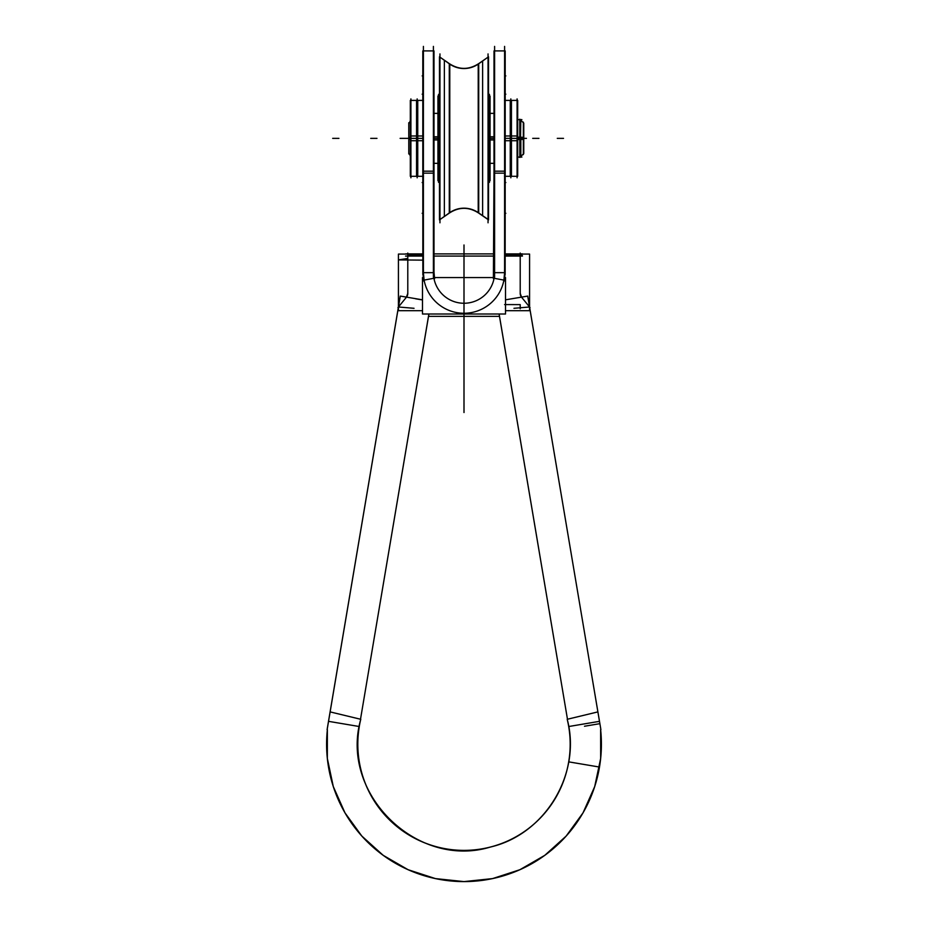 <?xml version="1.0" encoding="UTF-8"?>
<svg xmlns="http://www.w3.org/2000/svg" width="928" height="928" viewBox="0 0 928 928"><rect width="100%" height="100%" fill="white"/><g stroke="black" fill="none" stroke-linecap="round" stroke-linejoin="round"><path stroke-width="1.39" d="M433.399 46.4L433.399 277.101M433.457 270.744A30.601 30.601 0 0 0 464 303.259A30.601 30.601 0 0 0 494.543 270.744M494.601 277.101L494.601 46.4M433.991 171.17L422.808 171.17L422.808 50.912L433.991 50.912L433.991 272.124L434.606 278.678M433.399 173.153L423.4 173.153M422.808 171.17L422.855 274.653M433.991 272.658L433.991 274.653M433.91 278.272L433.457 274.653L433.91 278.272L424.084 280.105L423.4 272.658L433.399 272.658L423.4 272.658L424.084 280.105L433.91 278.272L433.457 274.653L433.91 278.272L424.084 280.105L433.91 278.272L424.084 280.105L423.4 272.658L433.399 272.658L423.4 272.658L424.084 280.105L423.4 272.658L433.399 272.658M423.644 280.929L422.808 271.927L423.4 271.939M504.902 277.565L505.505 277.565L505.505 314.012L422.495 314.012L422.495 277.565L423.098 277.565M434.397 277.565L493.603 277.565M494.09 278.272L494.543 274.653L494.09 278.272L503.916 280.105L494.09 278.272L494.543 274.653L494.09 278.272L503.916 280.105L494.09 278.272L503.916 280.105L504.6 272.658L494.601 272.658M504.356 280.929L505.192 271.927L504.6 271.939M493.394 278.678L494.009 171.17L505.192 171.17L505.145 274.653M494.009 274.653L494.009 272.658M504.6 173.153L494.601 173.153M494.009 171.17L494.009 50.912L505.192 50.912L505.192 171.17M504.6 277.101L504.6 46.4M423.481 270.106A40.6 40.6 0 0 0 464 313.258A40.6 40.6 0 0 0 504.519 270.106M503.916 280.105L504.6 272.658L503.916 280.105M423.4 46.4L423.4 277.101M398.448 310.694L398.425 254.075L422.808 254.075M398.425 310.694L398.425 254.075L398.425 310.694L422.495 310.694M423.4 255.165L407.786 255.56L421.741 255.397M422.808 260.142L398.425 259.91L407.786 258.413M522.464 253.901L505.192 253.901L522.464 253.901M522.464 256.082L505.192 256.082L522.464 256.082M494.009 256.082L433.991 256.082L494.009 256.082M422.808 256.082L405.536 256.082L422.808 256.082M405.536 253.901L422.808 253.901L405.536 253.901M517.163 255.165L516.339 255.56M516.339 254.075L517.163 254.075M522.336 255.56L521.501 255.165M521.501 254.075L522.336 253.901M407.786 253.054L407.786 294.13M405.861 297.853A6.241 6.241 0 0 0 407.74 292.598M406.371 297.308L407.786 293.341L406.371 297.308M406.847 296.728L397.95 307.574M428.875 314.012L360.505 719.235L428.91 314.012M400.293 296.078L327.132 729.675L400.258 296.078L422.495 299.825M415.64 298.804L422.495 299.953M597.574 711.973L567.217 719.293A106.21 106.21 0 0 1 464 850.408A106.21 106.21 0 0 1 360.748 719.293L330.426 711.973M398.425 306.994L328.512 721.334L359.298 726.531A106.175 106.175 0 0 0 464 850.373A106.175 106.175 0 0 0 568.702 726.531A106.175 106.175 0 0 1 464 850.373A106.175 106.175 0 0 1 359.298 726.531L328.512 721.334L398.425 306.994L414.039 308.305L398.425 306.994L328.512 721.334L359.298 726.531A106.175 106.175 0 0 0 464 850.373A106.175 106.175 0 0 0 568.702 726.531L599.488 721.334L529.575 306.994L513.961 308.305L529.575 306.994L513.961 308.305L529.575 306.994L599.488 721.334L529.575 306.994M600.636 729.71A137.402 137.402 0 0 1 464 881.6A137.402 137.402 0 0 1 327.364 729.71A137.402 137.402 0 0 0 464 881.6A137.402 137.402 0 0 0 600.636 729.71A137.402 137.402 0 0 1 464 881.6A137.402 137.402 0 0 1 327.364 729.71A137.402 137.402 0 0 0 464 881.6A137.402 137.402 0 0 0 600.636 729.71L600.66 758.454L594.709 786.573L583.039 812.835L566.15 836.093L544.806 855.326L519.912 869.71L492.582 878.596L464 881.6L435.418 878.596L408.088 869.71L383.206 855.338L361.85 836.093L344.972 812.835L333.291 786.573L327.34 758.454L327.364 729.71A137.402 137.402 0 0 0 464 881.6A137.402 137.402 0 0 0 600.636 729.71L600.66 758.454L594.709 786.573L583.039 812.835L566.15 836.093L544.806 855.326L519.912 869.71L492.582 878.596L464 881.6L435.418 878.596L408.088 869.71L383.206 855.338L361.85 836.093L344.972 812.835L333.291 786.573L327.34 758.454L327.364 729.71M600.613 729.721A137.379 137.379 0 0 1 464 881.565A137.379 137.379 0 0 1 327.387 729.721M499.09 314.012L567.472 719.235L499.125 314.012M600.903 729.675L527.707 296.078M600.88 729.547L599.882 723.666L600.88 729.547M529.552 310.694L529.575 254.075L505.192 254.075M529.575 310.694L529.575 254.075L529.575 310.694L505.505 310.694M504.6 304.57L520.214 304.616L520.214 308.78M520.214 253.054L520.214 294.13M522.139 297.853A6.241 6.241 0 0 1 520.26 292.598M521.153 296.728L530.05 307.574M527.742 296.078L505.505 299.825M584.489 726.241L599.882 723.666M510.841 98.902L510.841 177.816L510.841 98.902M505.192 135.975L511.444 135.975L511.444 176.297L505.192 176.297M505.192 138.353L517.093 138.353M505.192 140.743L511.444 140.743L511.444 100.41L505.192 100.41M417.159 177.816L417.159 98.902L417.159 177.816M422.808 140.743L416.556 140.743L416.556 100.41L422.808 100.41M422.808 138.353L410.907 138.353M422.808 135.975L416.556 135.975L416.556 176.297L422.808 176.297M438.55 94.354L438.55 182.364M439.35 180.589L437.946 180.67L437.946 96.048L439.35 96.048L438.55 96.048M439.35 96.048L437.946 96.048L439.35 96.129M439.466 200.692L439.466 76.026M439.953 53.917L439.953 222.801M450.277 212.257L439.466 219.89L439.466 56.817L449.291 63.765A24.986 24.928 0 0 0 478.709 63.765L488.047 57.165M444.361 60.216L439.698 56.979L444.361 60.216L444.361 216.502L439.698 219.727L444.361 216.502M439.953 219.553L449.291 213.092L439.466 219.89L449.291 213.092L439.953 219.553L449.291 213.092L449.291 63.614L439.466 56.817L450.277 64.45M488.047 219.553L478.709 213.092C468.907 206.747 459.093 206.747 449.291 213.104L439.466 219.89L449.291 213.092A24.986 24.986 0 0 1 478.709 213.104L488.047 219.553L478.709 212.953A24.986 24.928 0 0 0 449.291 212.953L449.291 213.104A24.986 24.986 0 0 1 478.709 213.104L478.709 63.614C468.907 69.971 459.093 69.971 449.291 63.614L439.953 57.165M478.222 212.744A24.986 24.986 0 0 0 449.778 212.744A24.986 24.986 0 0 1 478.222 212.744L478.222 63.962A24.986 24.986 0 0 1 449.778 63.962A24.986 24.986 0 0 0 478.222 63.962A24.986 24.986 0 0 1 449.778 63.962L449.778 212.744A24.986 24.986 0 0 1 478.222 212.744L478.222 63.962A24.986 24.986 0 0 1 449.778 63.962L449.778 212.744A24.986 24.986 0 0 1 478.222 212.744L478.222 63.962A24.986 24.986 0 0 1 449.778 63.962L449.767 212.767A24.986 24.986 0 0 1 478.222 212.744L478.222 63.962L478.222 212.744M477.723 212.257L488.534 219.727L477.723 212.408L488.534 219.89L477.723 212.408L488.534 219.89L488.534 56.817L477.723 64.45M482.63 60.912L477.955 64.148L482.63 60.912L482.63 215.806L477.955 212.57L482.63 215.806M488.047 53.917L488.047 222.801M488.534 200.692L488.534 76.026M488.65 96.129L490.054 96.129L490.054 180.67L488.65 180.589M489.45 94.354L489.45 182.364M409.492 139.339A9.814 0.615 0 0 0 410.315 139.467M410.315 138.353L409.434 138.353M409.492 137.379A9.814 0.615 0 0 1 410.315 137.24M408.784 139.339L408.784 122.74M408.784 153.967L408.784 137.379M517.685 139.536L519.784 139.536L519.784 119.202L520.214 138.353L519.819 119.225M517.685 157.099L520.817 157.099L520.817 137.182L520.214 137.182L520.214 157.099L520.817 119.619L517.685 119.619M520.817 120.222L523.763 123.169L523.763 139.316L520.817 139.502M523.334 122.74L523.334 138.353L520.817 138.353L523.334 138.353L523.334 153.967M523.334 154.593L523.334 122.113M523.334 138.353L523.334 137.379L523.334 138.353L523.334 137.379L523.334 138.353L520.817 138.353M520.817 156.496L523.763 153.549L523.763 137.402L520.817 137.216M517.685 137.182L519.784 137.182L519.819 157.493M433.991 136.787L437.946 136.787M490.054 136.787L494.009 136.787M433.991 139.931L437.946 139.931M490.054 139.931L494.009 139.931M517.093 98.902L517.093 177.816M510.249 176.297L510.249 135.975L517.685 135.975L517.685 176.297L510.249 176.297M510.249 140.743L517.685 140.743L517.685 100.41L510.249 100.41L510.249 140.743M410.907 177.816L410.907 98.902M417.751 100.41L417.751 140.743L410.315 140.743L410.315 100.41L417.751 100.41M417.751 135.975L410.315 135.975L410.315 176.297L417.751 176.297L417.751 135.975M464 314.012L464 325.728C464 357.964 464 357.964 464 325.728L464 314.012L464 325.728C464 357.964 464 357.964 464 325.728L464 314.012L464 325.728C464 357.964 464 357.964 464 325.728L464 314.012L464 325.728C464 357.964 464 357.964 464 325.728L464 314.012L464 325.728C464 345.877 464 345.877 464 325.728L464 412.542L464 325.728C464 345.877 464 345.877 464 325.728L464 345.355L464 325.728C464 293.503 464 293.503 464 325.728C464 357.964 464 357.964 464 325.728C464 293.503 464 293.503 464 325.728C464 357.964 464 357.964 464 325.728C464 293.503 464 293.503 464 325.728C464 357.964 464 357.964 464 325.728C464 293.503 464 293.503 464 325.728C464 357.964 464 357.964 464 325.728C464 305.59 464 305.59 464 325.728C464 345.877 464 345.877 464 325.728C464 305.59 464 305.59 464 325.728C464 345.877 464 345.877 464 325.728L464 350.459L464 325.728C464 293.503 464 293.503 464 325.728C464 357.964 464 357.964 464 325.728C464 293.503 464 293.503 464 325.728C464 357.964 464 357.964 464 325.728C464 293.503 464 293.503 464 325.728C464 357.964 464 357.964 464 325.728C464 293.503 464 293.503 464 325.728C464 357.964 464 357.964 464 325.728C464 305.59 464 305.59 464 325.728C464 345.877 464 345.877 464 325.728C464 305.59 464 305.59 464 325.728C464 345.877 464 345.877 464 325.728L464 345.355L464 325.728C464 357.964 464 357.964 464 325.728L464 314.012L464 325.728C464 357.964 464 357.964 464 325.728L464 314.012L464 325.728C464 357.964 464 357.964 464 325.728L464 314.012L464 325.728C464 357.964 464 357.964 464 325.728L464 314.012L464 325.728C464 345.877 464 345.877 464 325.728L464 314.012L464 325.728C464 345.877 464 345.877 464 325.728L464 364.971L464 325.728C464 347.884 464 347.884 464 325.728L464 314.012L464 325.728C464 347.884 464 347.884 464 325.728L464 364.971L464 325.728C464 347.884 464 347.884 464 325.728L464 314.012L464 325.728C464 347.884 464 347.884 464 325.728L464 363.672L464 325.728C464 347.884 464 347.884 464 325.728L464 314.012L464 325.728C464 347.884 464 347.884 464 325.728L464 364.971L464 325.728C464 347.884 464 347.884 464 325.728L464 314.012L464 325.728C464 347.884 464 347.884 464 325.728L464 367.616L464 325.728C464 363.196 464 363.196 464 325.728L464 314.012L464 325.728C464 363.196 464 363.196 464 325.728L464 244.98L464 325.728C464 363.196 464 363.196 464 325.728L464 314.012L464 325.728C464 363.196 464 363.196 464 325.728L464 345.355L464 325.728C464 349.902 464 349.902 464 325.728L464 314.012L464 325.728C464 349.902 464 349.902 464 325.728C464 345.877 464 345.877 464 325.728L464 314.012L464 325.728C464 345.877 464 345.877 464 325.728L464 345.355L464 325.728C464 349.902 464 349.902 464 325.728L464 314.012L464 325.728C464 349.902 464 349.902 464 325.728L464 314.012L464 325.728C464 345.877 464 345.877 464 325.728L464 314.012L464 325.728C464 345.877 464 345.877 464 325.728L464 345.355L464 325.728C464 345.866 464 345.866 464 325.728L464 314.012L464 325.728C464 345.866 464 345.866 464 325.728L464 345.355L464 325.728C464 353.928 464 353.928 464 325.728L464 314.012L464 325.728C464 353.928 464 353.928 464 325.728L464 314.012L464 325.728C464 350.703 464 350.703 464 325.728L464 314.012L464 325.728C464 350.703 464 350.703 464 325.728L464 345.355L464 325.728C464 353.928 464 353.928 464 325.728L464 314.012L464 325.728C464 353.928 464 353.928 464 325.728L464 314.012L464 325.728C464 350.703 464 350.703 464 325.728L464 314.012L464 325.728C464 350.703 464 350.703 464 325.728L464 363.672L464 325.728C464 347.884 464 347.884 464 325.728C464 347.884 464 347.884 464 325.728L464 364.971L464 325.728C464 347.884 464 347.884 464 325.728C464 347.884 464 347.884 464 325.728L464 363.672L464 325.728C464 347.884 464 347.884 464 325.728C464 347.884 464 347.884 464 325.728L464 364.971L464 325.728C464 347.884 464 347.884 464 325.728C464 347.884 464 347.884 464 325.728L464 345.355M464 277.565L464 263.274C464 283.411 464 283.411 464 263.274C464 283.411 464 283.411 464 263.274L464 277.565L464 263.274C464 283.411 464 283.411 464 263.274C464 283.411 464 283.411 464 263.274C464 243.124 464 243.124 464 263.274C464 283.411 464 283.411 464 263.274C464 243.124 464 243.124 464 263.274C464 283.411 464 283.411 464 263.274C464 243.124 464 243.124 464 263.274C464 283.411 464 283.411 464 263.274C464 243.124 464 243.124 464 263.274C464 283.411 464 283.411 464 263.274L464 256.082L464 263.274C464 283.411 464 283.411 464 263.274C464 283.411 464 283.411 464 263.274L464 277.565M464 388.182C464 368.045 464 368.045 464 388.182C464 408.332 464 408.332 464 388.182C464 368.045 464 368.045 464 388.182C464 408.332 464 408.332 464 388.182C464 368.045 464 368.045 464 388.182C464 408.332 464 408.332 464 388.182C464 368.045 464 368.045 464 388.182C464 408.332 464 408.332 464 388.182C464 368.045 464 368.045 464 388.182C464 408.332 464 408.332 464 388.182C464 368.045 464 368.045 464 388.182C464 408.332 464 408.332 464 388.182C464 368.045 464 368.045 464 388.182C464 408.332 464 408.332 464 388.182C464 368.045 464 368.045 464 388.182C464 408.332 464 408.332 464 388.182M464 369.889C464 349.752 464 349.752 464 369.889C464 390.038 464 390.038 464 369.889C464 349.752 464 349.752 464 369.889C464 390.038 464 390.038 464 369.889C464 349.752 464 349.752 464 369.889C464 390.038 464 390.038 464 369.889C464 349.752 464 349.752 464 369.889C464 390.038 464 390.038 464 369.889C464 349.752 464 349.752 464 369.889C464 390.038 464 390.038 464 369.889C464 349.752 464 349.752 464 369.889C464 390.038 464 390.038 464 369.889C464 349.752 464 349.752 464 369.889C464 390.038 464 390.038 464 369.889C464 349.752 464 349.752 464 369.889C464 390.038 464 390.038 464 369.889C464 349.752 464 349.752 464 369.889C464 390.038 464 390.038 464 369.889C464 349.752 464 349.752 464 369.889C464 390.038 464 390.038 464 369.889C464 349.752 464 349.752 464 369.889C464 390.038 464 390.038 464 369.889C464 349.752 464 349.752 464 369.889C464 390.038 464 390.038 464 369.889C464 349.752 464 349.752 464 369.889C464 390.038 464 390.038 464 369.889C464 349.752 464 349.752 464 369.889C464 390.038 464 390.038 464 369.889C464 349.752 464 349.752 464 369.889C464 390.038 464 390.038 464 369.889C464 349.752 464 349.752 464 369.889C464 390.038 464 390.038 464 369.889M464 253.901L464 245.514L464 253.901M464 281.567C464 261.418 464 261.418 464 281.567C464 301.704 464 301.704 464 281.567C464 261.418 464 261.418 464 281.567C464 301.704 464 301.704 464 281.567C464 261.418 464 261.418 464 281.567C464 301.704 464 301.704 464 281.567C464 261.418 464 261.418 464 281.567C464 301.704 464 301.704 464 281.567C464 261.418 464 261.418 464 281.567C464 301.704 464 301.704 464 281.567C464 261.418 464 261.418 464 281.567C464 301.704 464 301.704 464 281.567C464 261.418 464 261.418 464 281.567C464 301.704 464 301.704 464 281.567C464 261.418 464 261.418 464 281.567C464 301.704 464 301.704 464 281.567M464 320.728L464 330.728L464 320.728M464 331.25L464 401.244L464 331.25M505.192 173.153L494.009 173.153M464 263.274C464 283.411 464 283.411 464 263.274C464 283.411 464 283.411 464 263.274M422.808 94.192L422.159 94.192L422.808 94.192M422.808 182.526L422.159 182.526L422.808 182.526M422.808 213.301L422.159 213.301L422.808 213.301M422.808 75.899L422.159 75.899L422.808 75.899M505.192 94.192L505.841 94.192L505.192 94.192M505.192 182.526L505.841 182.526L505.192 182.526M505.192 213.301L505.841 213.301L505.192 213.301M505.192 75.899L505.841 75.899L505.192 75.899M504.6 255.165L520.214 255.56M520.214 293.341L521.629 297.308M568.702 726.531A106.175 106.175 0 0 1 464 850.373A106.175 106.175 0 0 1 359.298 726.531A106.175 106.175 0 0 0 464 850.373A106.175 106.175 0 0 0 568.702 726.531L599.488 721.334M499.496 316.355L428.504 316.355L499.496 316.355M464 353.904L464 356.607L464 353.904M464 362.43L464 333.813L464 362.43M464 348.116L464 361.723L464 348.116M359.298 726.531L328.512 721.334M599.465 767.05L568.725 761.865M464 335.634L464 360.609L464 335.634M438.55 180.67L439.35 180.67M488.65 180.67L489.45 180.67M488.65 96.048L489.45 96.048M400.119 138.353L406.36 138.353L400.119 138.353M557.276 138.353L563.516 138.353L557.276 138.353M449.778 63.962L449.778 212.744M370.724 138.353L376.977 138.353L370.724 138.353M517.685 138.353L519.784 138.353M403.471 138.353L408.784 138.353L403.471 138.353M520.214 137.182L520.214 138.353M538.948 138.353L532.707 138.353L538.948 138.353M433.991 138.353L437.946 138.353M490.054 138.353L494.009 138.353M526.454 138.353L523.763 138.353L526.454 138.353M332.676 138.353L338.917 138.353L332.676 138.353M401.546 138.353L407.786 138.353L401.546 138.353M428.713 50.912L423.133 50.912M499.287 50.912L504.867 50.912M494.009 253.901L433.991 253.901L494.009 253.901M400.258 296.078L327.097 729.675M567.217 719.293C581.74 773.5 545.246 834.307 490.587 846.986C416.892 869.617 339.37 793.359 360.783 719.293C339.37 793.359 416.892 869.617 490.587 846.986C545.246 834.307 581.74 773.5 567.217 719.293M504.496 176.297L509.739 176.297M504.496 100.41L509.739 100.41M423.504 100.41L418.261 100.41M423.504 176.297L418.261 176.297M478.709 63.614C468.907 69.971 459.093 69.971 449.291 63.614M477.723 64.31L488.534 56.817L477.723 64.31M410.315 120.605L409.492 122.74L410.315 120.605M410.315 156.101L409.492 153.967L410.315 156.101M521.872 119.619L517.36 119.619M521.872 157.099L517.36 157.099M433.991 163.34L437.946 163.34M490.054 163.34L494.009 163.34M433.991 113.378L437.946 113.378M490.054 113.378L494.009 113.378M510.748 176.297L515.991 176.297M510.748 100.41L515.991 100.41M417.252 100.41L412.009 100.41M417.252 176.297L412.009 176.297"/></g></svg>
